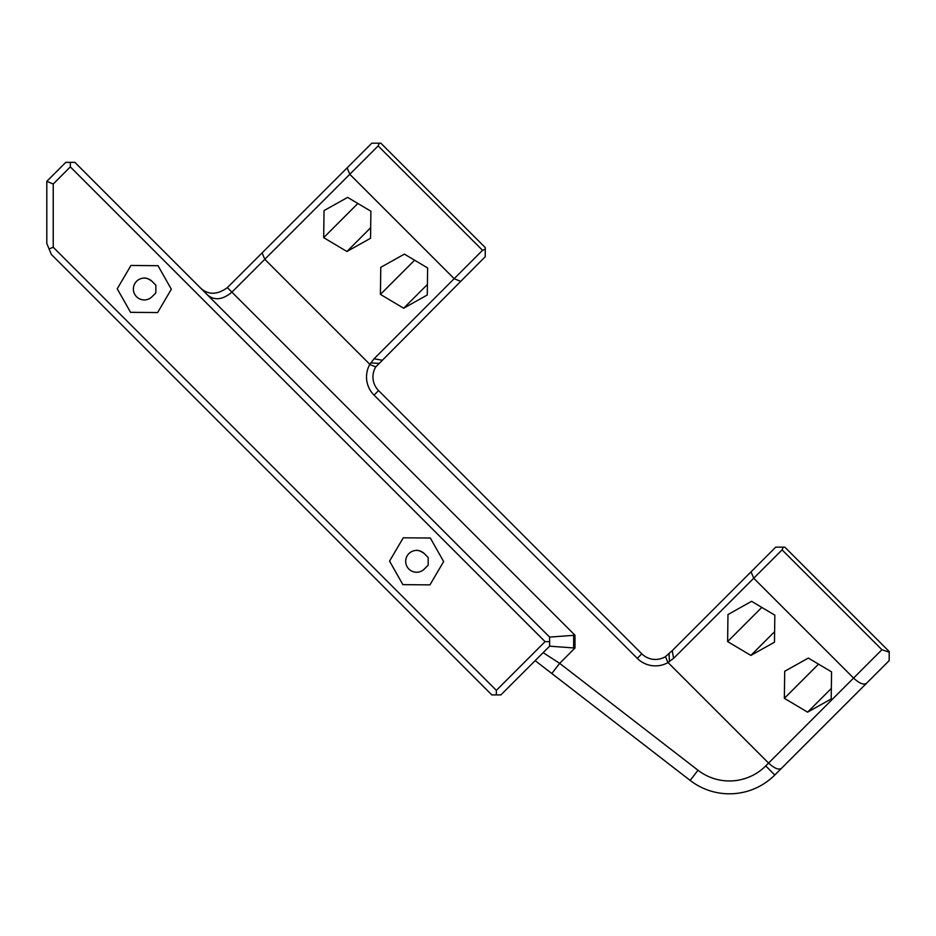 <?xml version="1.0" encoding="UTF-8"?>
<svg xmlns="http://www.w3.org/2000/svg" width="936" height="936" viewBox="0 0 936 936"><rect width="100%" height="100%" fill="white"/><g stroke="black" fill="none" stroke-linecap="round" stroke-linejoin="round"><path stroke-width="1.4" d="M889.2 652.193L889.2 660.605L774.797 775.008A64.186 64.186 0 0 1 690.16 780.413L551.819 673.51L559.669 663.355L698.01 770.246A51.351 51.351 0 0 0 765.718 765.929L881.934 649.713L889.2 652.193L889.2 652.989L889.2 651.526L784.813 547.139L783.221 547.139L782.087 549.853L753.726 578.226L853.573 678.073C859.307 683.35 863.577 685.129 866.408 683.397M781.221 768.585L824.066 725.728M424.312 553.621A10.916 10.916 0 0 0 408.88 553.621A10.916 10.916 0 0 0 408.88 569.053A10.916 10.916 0 0 0 424.312 569.053L428.173 565.192L428.173 557.47L424.312 553.621C420.685 551 417.877 549.935 415.9 550.438M151.995 281.303A10.916 10.916 0 0 0 136.562 281.303A10.916 10.916 0 0 0 136.562 296.735A10.916 10.916 0 0 0 151.995 296.735L155.856 292.874L155.856 285.152L151.995 281.303C148.368 278.682 145.56 277.618 143.582 278.121M46.8 181.35L65.789 162.349L74.868 162.349L549.619 637.1L574.985 635.24L574.985 648.028L549.619 646.179L500.877 694.91L491.81 694.91L51.34 254.44L46.8 243.477L46.8 181.35L53.223 184.006L53.223 247.244L49.07 248.964M781.408 768.386C778.577 770.117 774.306 768.351 768.573 763.074L668.058 662.559A25.67 25.67 0 0 1 637.276 658.359L374.037 395.121A25.67 25.67 0 0 1 369.837 364.338L374.037 358.804L482.543 250.31L485.257 249.175L485.257 256.663L375.781 366.9A19.258 19.258 0 0 0 378.577 390.581L641.815 653.819A19.258 19.258 0 0 0 665.496 656.616L667.836 662.524L673.592 658.359L672.259 650.614L775.733 547.139L783.221 547.139M535.181 660.652L551.819 673.51M543.137 652.649L559.669 663.355L574.985 648.028M751.058 571.802L753.726 578.226L673.592 658.359M774.47 642.213L774.832 615.163L751.585 601.322L727.974 614.543L727.623 641.593L750.871 655.422L774.47 642.213M831.203 698.946L831.566 671.896L808.318 658.055L784.707 671.276L784.356 698.326L807.604 712.156L831.203 698.946M485.257 249.175L485.257 247.584L380.87 143.196L379.279 143.196L378.144 145.922L231.906 292.161C222.475 299.988 214.239 300.819 207.207 294.653L200.831 288.288C208.517 295.086 217.363 294.863 227.366 287.621L262.127 252.86L264.783 259.284L369.837 364.338M130.572 312.331L117.234 288.803L130.946 265.473L157.997 265.695L171.335 289.236L157.622 312.554L130.572 312.331M389.551 561.12L403.264 537.802L430.314 538.013L443.652 561.553L429.94 584.871L402.889 584.649L389.551 561.12M70.329 162.349L70.329 166.889L53.223 184.006M549.619 637.1L549.619 641.64L545.08 641.64L70.329 166.889M53.223 247.244L496.349 690.37L496.349 694.91M549.619 641.64L549.619 646.179M496.349 690.37L545.08 641.64M665.496 656.616L672.259 650.614M855.165 617.479L798.431 560.746M375.781 366.9L369.872 364.56M460.594 281.338L454.171 278.671L349.783 174.283L347.127 167.872L371.791 143.196L379.279 143.196M262.127 252.86L347.127 167.872M207.207 294.653L206.54 294.021L207.207 294.653M427.401 284.474L403.662 308.225L427.272 295.004L427.623 267.953L404.375 254.124L380.765 267.333L380.414 294.384L403.662 308.225M370.539 238.27L370.89 211.22L347.642 197.391L324.031 210.6L323.68 237.65L346.928 251.491L370.539 238.27M414.601 260.208L380.414 294.384M357.868 203.475L323.68 237.65M370.668 227.74L346.928 251.491M818.544 664.139L784.356 698.326M831.343 688.416L807.604 712.156M761.81 607.405L727.623 641.593M774.61 631.683L750.871 655.422M774.797 775.008L765.718 765.929M690.16 780.413L698.01 770.246M881.934 649.713L782.087 549.853M227.366 287.621L574.985 635.24M370.785 362.934L378.577 363.344M378.577 390.581L374.037 395.121M641.815 653.819L637.276 658.359M669.053 653.819L669.462 661.612M381.783 360.138L374.037 358.804M573.651 635.263L573.651 648.005M482.543 250.31L378.144 145.922"/></g></svg>

